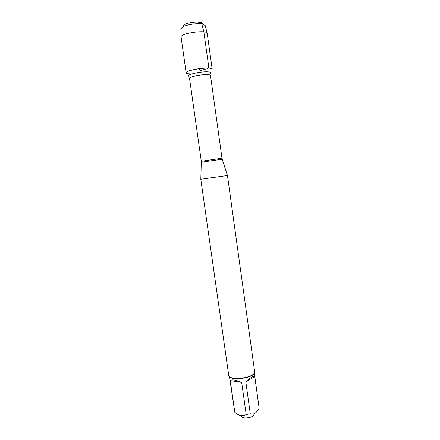 <?xml version="1.0" encoding="UTF-8"?>
<svg xmlns="http://www.w3.org/2000/svg" width="440" height="440" viewBox="0 0 440 440"><rect width="100%" height="100%" fill="white"/><g stroke="black" fill="none" stroke-linecap="round" stroke-linejoin="round"><path stroke-width="0.66" d="M222.2 159.258L227.453 175.5L200.794 179.245L228.767 375.595C228.778 379.451 245.372 379.175 252.005 375.122C253.875 374.044 254.771 372.988 254.689 371.954L227.453 175.5M186.797 73.387C181.836 71.841 200.255 67.37 208.901 68.107C211.893 68.343 212.839 68.937 211.734 69.883M253.902 414.639C253.66 415.861 252.153 416.84 249.37 417.577C245.102 418.363 242.407 417.978 241.291 416.411M254.766 376.569C253.875 375.579 250.883 377.284 245.79 381.684L254.766 376.569L259.144 408.161C256.658 412.94 253.704 414.832 250.294 413.837L246.202 414.524C242.748 416.675 238.942 415.91 234.784 412.236L229.449 376.684M245.79 381.684L250.294 413.837M241.676 382.36C235.417 379.814 231.616 379.22 230.28 380.578L241.676 382.36L246.202 414.524M230.28 380.578L234.784 412.236M254.331 373.192L259.144 408.161M230.054 377.102C233.398 380.523 251.592 377.966 253.864 373.758M189.728 73.865C187.479 73.739 186.285 73.387 186.148 72.809C184.976 69.988 212.548 66.115 212.196 69.146L207.185 33.242C206.415 29.59 180.802 33.187 181.066 36.916L186.148 72.809M205.161 25.46L201.999 23.875C197.054 23.056 186.846 24.602 182.864 26.769L180.862 28.875M182.864 26.769L184.421 24.541C187.836 22.66 196.746 21.406 200.552 22.275C202.174 22.622 202.84 23.161 202.543 23.892M195.745 23.771C197.791 23.216 200.063 21.203 201.718 23.634L203.863 31.895L208.527 65.406C208.725 67.749 207.702 68.992 205.469 69.141L200.134 70.741L198.853 68.695M222.013 158.378L210.474 75.383C210.386 74.965 209.501 74.707 207.812 74.608C201.889 74.184 188.799 76.863 189.524 78.326L201.306 161.288L219.516 158.548L222.013 158.378L222.189 159.225L201.372 162.184M189.019 76.312C184.833 75.037 200.569 71.28 207.961 71.847C210.524 72.028 211.338 72.517 210.403 73.309M201.306 161.288L200.816 179.245M180.857 28.628L181.066 36.916M205.101 25.223L207.185 33.242M200.552 22.275L202.664 23.991"/></g></svg>
